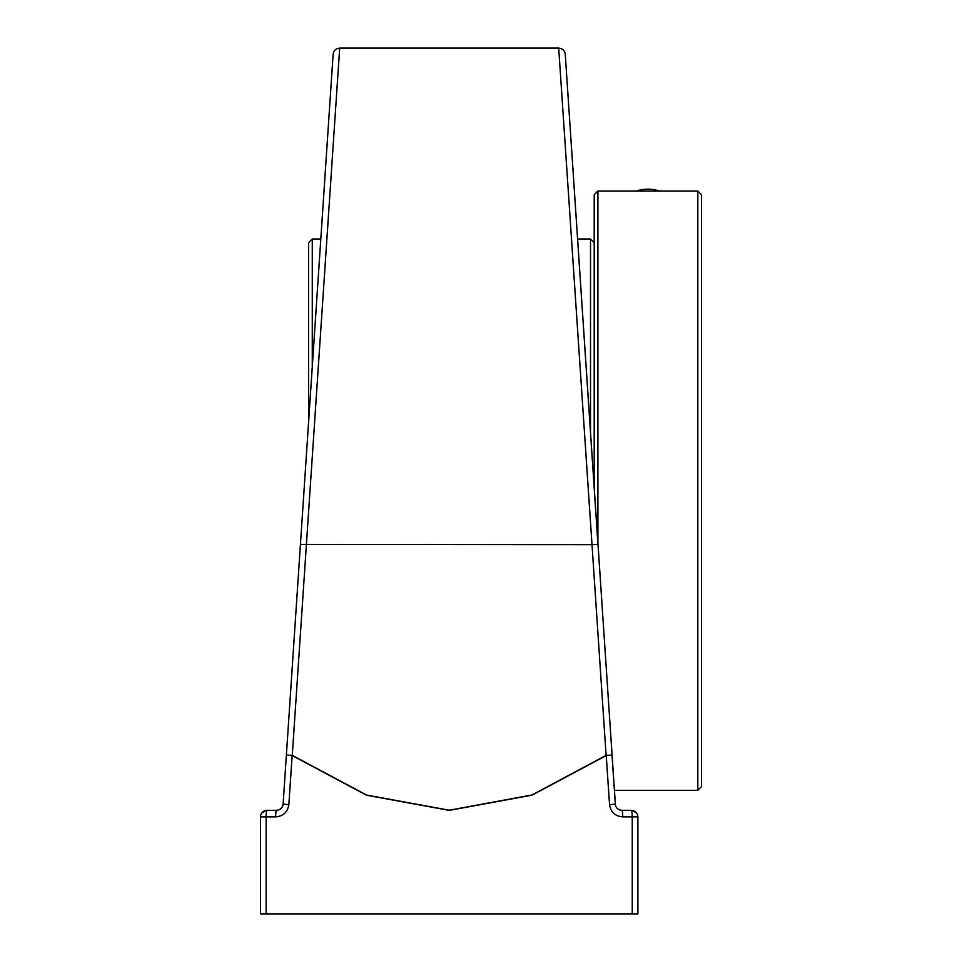 <?xml version="1.0" encoding="UTF-8"?>
<svg xmlns="http://www.w3.org/2000/svg" width="962" height="962" viewBox="0 0 962 962"><rect width="100%" height="100%" fill="white"/><g stroke="black" fill="none" stroke-linecap="round" stroke-linejoin="round"><path stroke-width="1.44" d="M620.55 810.172L618.145 809.162L620.55 810.172M286.375 755.098L292.147 755.543A6.578 0.649 125.2 0 1 292.268 755.35L286.375 755.098L283.105 804.16C282.503 807.936 280.315 809.98 276.539 810.305L276.539 810.305A6.578 0.878 90 0 0 275.661 816.882C283.249 816.245 287.65 812.144 288.853 804.593L292.147 755.543L366.534 795.237L449.326 810.389L532.106 795.141L606.24 755.543A6.578 0.649 -125.2 0 0 606.108 755.35L592.003 544.672L300.433 544.42L286.375 755.098L333.129 54.281C333.706 50.517 335.894 48.473 339.682 48.136L292.268 755.35L366.594 795.057L449.326 810.208L532.034 794.961L606.108 755.35L612.012 755.098L615.427 805.17L565.259 54.281C564.67 50.517 562.493 48.473 558.706 48.136L592.003 544.672L597.955 544.42L565.259 54.269M620.755 810.208L621.368 810.281M612.012 755.098L606.24 755.543L609.535 804.593L615.283 804.16C615.872 807.936 618.061 809.98 621.849 810.305L631.312 810.305A6.578 6.578 0 0 1 637.89 816.882L637.89 913.9L266.137 913.9L266.137 816.882L275.661 816.882M632.491 810.401L636.76 813.191L632.491 810.401M558.706 48.112L339.682 48.112M609.535 804.593C610.726 812.144 615.127 816.233 622.727 816.882L632.238 816.882L632.238 913.9M261.616 813.191L265.897 810.401L261.616 813.191M288.853 804.593L283.105 804.16L282.058 807.298A6.578 6.578 0 0 0 282.888 805.41A6.578 6.578 0 0 1 282.07 807.274M281.397 808.152L279.714 809.487M260.486 816.882L260.486 913.9L260.486 816.882A6.578 6.578 0 0 1 267.075 810.305A6.578 0.926 90 0 0 266.137 816.882L260.486 816.882L260.486 913.9L260.486 816.882A6.578 6.578 0 0 1 267.075 810.305L276.539 810.305M621.849 810.305A6.578 0.878 90 0 1 622.727 816.882M260.486 913.9L266.137 913.9M312.265 366.919L312.265 239.021L320.803 239.021M312.265 239.021L308.574 242.725L308.574 422.378M577.585 239.021L590.512 239.021L590.512 432.804M697.811 790.319L701.514 786.615L701.514 194.709L697.811 191.017L697.811 790.319L614.357 790.319M697.811 191.017L597.907 191.017L594.203 194.709L594.203 488.275M597.907 543.734L597.907 191.017M636.303 191.017A37.001 37.001 0 0 1 659.415 191.017M631.312 810.305A6.578 6.578 0 0 1 637.89 816.882L632.238 816.882A6.578 0.926 -90 0 0 631.312 810.305M594.203 242.725L590.512 239.021"/></g></svg>
